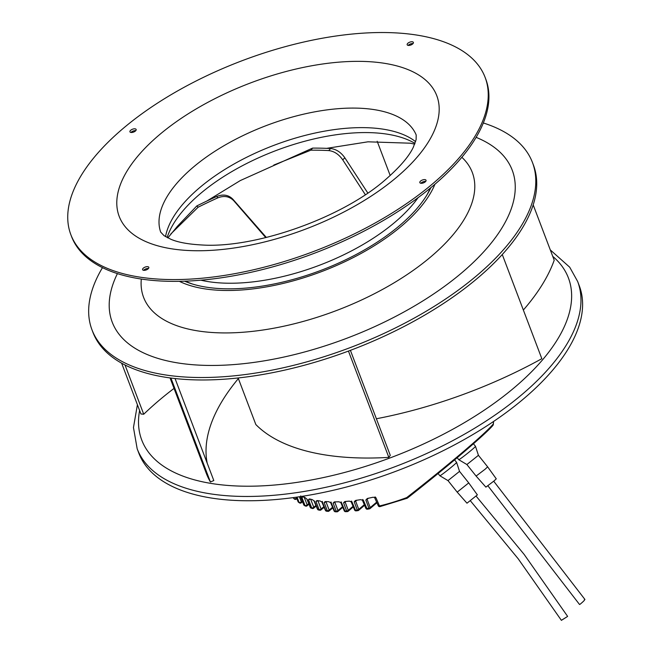<?xml version="1.0" encoding="UTF-8"?>
<svg xmlns="http://www.w3.org/2000/svg" width="653" height="653" viewBox="0 0 653 653"><rect width="100%" height="100%" fill="white"/><g stroke="black" fill="none" stroke-linecap="round" stroke-linejoin="round"><path stroke-width="0.98" d="M340.825 502.639L344.237 510.785A1.477 0.677 -22.7 0 0 345.004 511.062L341.592 502.908L338.948 501.798A109.573 50.379 -20.8 0 1 334.744 501.863L334.099 502.002M344.629 501.667L343.568 502.802L346.661 510.973A1.477 0.71 -20.8 0 0 348.278 510.336L353.036 506.295M345.323 501.471A109.573 50.379 -20.8 0 0 349.306 501.129L351.143 501.79M351.151 501.822L354.579 509.96A1.477 0.686 -22.8 0 0 355.485 510.222L352.057 502.084L350.824 501.431M355.314 500.598L354.212 501.83L357.297 510.009A1.477 0.71 -20.7 0 0 358.766 509.381L364.309 504.671M356.065 500.337A109.573 50.379 -20.8 0 0 360.644 499.659L363.468 500.451L366.921 508.565A1.477 0.506 80 0 0 367.476 509.209A1.477 1.477 0 0 1 365.868 508.336A1.477 0.686 -23 0 0 366.921 508.565A109.369 50.281 -20.8 0 0 368.904 508.214L365.827 500.027L367.729 498.386L373.132 497.227A109.573 50.379 159.2 0 1 367.688 498.386L366.953 498.704M368.57 498.215L365.827 500.027M374.455 497.26L378.267 505.757A1.477 0.686 -23.3 0 0 378.707 506.026A1.477 0.686 -23.3 0 0 379.499 505.953L376.014 497.864L373.132 497.227M493.497 421.512A109.369 50.281 -20.8 0 1 493.26 424.026C484.673 434.302 446.84 466.348 406.737 497.578L407.023 498.296L379.973 506.614L379.499 505.953A109.369 50.281 -20.8 0 0 406.737 497.578L407.415 498.076C446.13 467.76 485.954 433.902 492.77 425.511L493.26 424.026A1.477 1.273 7.8 0 1 493.252 424.809M316.297 500.973L317.317 500.573L315.987 501.463L319.113 509.601A1.477 0.71 -21 0 0 321.105 508.981L323.872 506.63M317.317 500.573A109.573 50.379 -20.8 0 0 320.15 500.99L322.517 502.402L325.896 510.581A1.477 0.971 96.1 0 0 326.582 511.209A1.477 1.477 0 0 1 325.39 510.311A1.477 0.677 -22.4 0 0 325.896 510.581A109.369 50.281 -20.8 0 0 327.292 510.719A1.477 0.71 -20.9 0 0 329.169 510.083L329.169 510.083A1.477 0.8 49.6 0 1 329.079 511.005L329.079 511.005A1.477 0.8 49.6 0 1 328.59 511.111A1.477 0.955 -84.6 0 1 327.986 511.356A1.477 0.955 -84.6 0 1 327.292 510.719L324.174 502.565L325.072 501.626M325.667 501.545A109.573 50.379 -20.8 0 0 328.794 501.733L331.308 502.998L334.703 511.168A109.369 50.281 -20.8 0 0 336.222 511.201A1.477 0.71 -20.8 0 0 337.976 510.556L337.976 510.556A1.477 0.8 49.6 0 1 337.887 511.479L337.887 511.479A1.477 1.477 0 0 1 336.907 511.83A1.477 0.857 -89.1 0 1 336.222 511.201L333.112 503.039L334.744 501.863M341.168 501.904L341.592 502.908M347.706 511.356A1.477 0.743 -93.3 0 1 347.323 511.609A1.477 0.743 -93.3 0 1 346.661 510.973A109.369 50.281 -20.8 0 1 345.004 511.062A1.477 0.759 87.3 0 0 345.666 511.691A1.477 1.477 0 0 1 344.237 510.785M293.662 497.562L294.079 498.606A109.369 50.281 -20.8 0 1 293.344 497.904A1.477 1.282 134.7 0 0 293.597 498.288A1.477 1.477 0 0 1 293.262 497.79A1.477 0.669 -22 0 0 293.344 497.904L293.23 497.627M297.025 497.096L299.098 502.402A109.369 50.281 -20.8 0 1 298.209 501.83A1.477 1.249 123.6 0 0 298.625 502.345A1.477 1.477 0 0 1 298.07 501.675A1.477 0.669 -22.1 0 0 298.209 501.83L296.331 497.194M303.759 504.516A1.477 0.669 -22.2 0 0 303.751 504.81A1.477 0.669 -22.2 0 0 303.963 505.014L300.445 496.59M302.355 496.696L301.841 497.349L304.992 505.471A1.477 0.718 -21.2 0 0 307.171 504.9L308.714 503.594M302.788 496.745A109.573 50.379 -20.8 0 0 305.147 497.61L306.861 499.063M309.196 498.974L308.534 499.725L311.677 507.854A1.477 1.118 -73.7 0 0 312.305 508.475L311.146 508.124A1.477 1.135 -72.7 0 1 310.526 507.512L307.171 499.308M309.685 498.982A109.573 50.379 -20.8 0 0 312.265 499.61L314.477 501.169L317.84 509.356A109.369 50.281 -20.8 0 0 319.113 509.601A1.477 1.045 -79.6 0 0 319.79 510.23A1.477 1.477 0 0 0 321.015 509.903A1.477 0.8 49.6 0 0 321.105 508.981L317.978 500.843A1.477 0.8 -130.4 0 1 317.921 500.671M345.119 501.496A1.477 0.8 -130.4 0 0 345.184 502.165L343.568 502.802M351.485 501.088L352.057 502.084M364.57 505.3L358.685 510.303A1.477 0.8 -130.4 0 1 358.187 510.401A1.477 0.62 -97 0 1 357.901 510.646A1.477 0.62 -97 0 1 357.297 510.009A109.369 50.281 -20.8 0 1 355.485 510.222A1.477 0.637 83.6 0 0 356.105 510.858A1.477 1.477 0 0 1 354.579 509.96M356.105 510.858L357.901 510.646A1.477 1.477 0 0 0 358.685 510.303A1.477 0.8 -130.4 0 0 358.766 509.381L355.681 501.202L354.212 501.83M355.648 500.443A1.477 0.8 -130.4 0 0 355.681 501.202L356.824 500.231M362.75 499.48L363.468 500.451M369.639 508.63A1.477 0.482 -100.5 0 1 369.443 508.858A1.477 0.482 -100.5 0 1 368.904 508.214A1.477 0.702 -20.6 0 0 370.218 507.61L376.699 502.1M375.116 496.925L376.014 497.864M457.182 457.72L458.765 459.696A10.709 0.498 -38.6 0 0 458.773 459.704A10.709 0.498 -38.6 0 0 460.283 458.83A10.709 0.498 -38.6 0 0 471.939 449.705A10.709 0.498 -38.6 0 0 475.498 446.334A10.709 0.498 -38.6 0 0 475.498 446.325L473.458 443.771M466.887 464.536L476.094 476.061L485.187 469.172L487.636 466.838L478.429 455.321L466.895 464.536L458.773 459.704M476.094 476.061L485.889 487.13L494.068 480.926L496.272 478.829L487.636 466.838M561.874 619.991L567.13 616.726L561.392 620.35L518.188 558.78L470.413 500.818M476.143 496.149L524.163 554.446L567.612 616.367L567.13 616.726M466.985 503.194L477.376 494.892L468.74 482.902L457.198 492.125L466.985 503.194M468.74 482.902L459.532 471.384L447.991 480.6L457.198 492.125M447.991 480.608L439.877 475.768A10.709 0.498 -38.6 0 0 439.877 475.768A10.709 0.498 -38.6 0 0 441.379 474.894A10.709 0.498 -38.6 0 0 453.043 465.769A10.709 0.498 -38.6 0 0 456.602 462.397A10.709 0.498 -38.6 0 0 456.602 462.389L459.532 471.384M487.913 485.816L579.546 604.507L580.101 604.245C583.676 601.266 585.104 599.756 584.386 599.723M322.345 501.406L322.517 502.402L322.345 501.406M325.969 501.561A1.477 0.8 -130.4 0 0 326.051 501.937L324.174 502.565M331.014 501.994L331.308 502.998L331.014 501.994M334.785 501.863A1.477 0.8 -130.4 0 0 334.875 502.402L333.112 503.039M313.187 508.279A1.477 1.118 -73.7 0 1 312.33 508.483A1.477 1.477 0 0 0 313.677 508.181A1.477 0.8 49.6 0 0 313.767 507.259L315.921 505.422M300.739 495.888L300.617 496.811M300.78 502.908A1.477 1.241 -58 0 1 299.098 502.402A1.477 0.718 -21.4 0 0 301.36 501.879L302.249 501.129M295.825 499.153A1.477 1.282 -47.3 0 1 294.079 498.606A1.477 0.718 -21.5 0 0 296.405 498.133L296.576 497.986M304.012 496.786L301.841 497.349M310.624 499.129L308.534 499.725M145.954 465.899A235.594 108.316 -20.8 0 0 412.223 464.814A235.594 108.316 -20.8 0 0 579.276 285.753L577.644 281.459A235.594 108.316 159.2 0 1 410.59 460.52A235.594 108.316 159.2 0 1 144.321 461.606A235.594 108.316 159.2 0 1 137.171 448.782L138.803 453.076A235.594 108.316 -20.8 0 0 145.954 465.899M523.355 310.028A269.567 123.931 -20.8 0 0 554.209 260.221L533.191 204.895M376.381 418.753A269.567 123.931 -20.8 0 0 541.835 358.693L502.271 254.531M238.141 377.956L255.829 424.532A269.567 123.931 -20.8 0 0 388.837 457.386L390.274 455.329L350.4 350.343M207.205 463.173A265.877 122.233 159.2 0 1 238.369 378.569M170.049 377.924L206.34 473.449A269.567 123.931 -20.8 0 0 210.413 481.979L213.809 480.559L175.053 378.536M121.638 363.19L140.926 413.969L143.725 414.239A265.877 122.233 159.2 0 1 174.033 388.404M390.192 175.518L377.181 141.268M429.821 189.101L429.96 189.533M177.322 226.371L196.814 205.932A269.567 123.931 159.2 0 1 216.772 196.455L217.824 197.851A265.877 122.233 -20.8 0 0 198.137 207.205L196.814 205.932M206.83 201.051L240.312 180.554L312.591 148.109A269.567 123.931 159.2 0 1 330.671 148.533L328.712 150.582A265.877 122.233 -20.8 0 0 310.885 150.174L312.591 148.109M273.795 165.054L310.885 150.174M367.794 193.01L344.841 157.806C340.98 152.288 336.262 149.194 330.671 148.533M328.712 150.582C334.156 151.194 338.834 154.288 342.735 159.846L365.313 194.676M91.991 329.838L92.922 332.287A235.594 108.316 -20.8 0 0 100.072 345.119A235.594 108.316 -20.8 0 0 366.341 344.033A235.594 108.316 -20.8 0 0 533.395 164.972L532.464 162.515A235.594 108.316 159.2 0 1 365.411 341.576A235.594 108.316 159.2 0 1 99.134 342.662A235.594 108.316 159.2 0 1 91.991 329.838A235.594 108.316 159.2 0 1 102.48 267.64M483.326 122.968A235.594 108.316 159.2 0 1 525.314 149.692A235.594 108.316 159.2 0 1 532.464 162.515M117.418 273.607A213.947 98.358 -20.8 0 0 118.715 333.797A213.947 98.358 -20.8 0 0 373.671 327.104A213.947 98.358 -20.8 0 0 505.74 158.557A213.947 98.358 -20.8 0 0 476.119 137.35M434.922 184.26A148.77 68.394 159.2 0 1 321.839 271.493A148.77 68.394 159.2 0 1 179.371 281.337M184.652 281.19A145.79 67.022 -20.8 0 0 321.358 270.211A145.79 67.022 -20.8 0 0 430.874 187.664M170.931 378.038L210.413 481.979M348.449 351.077L388.837 457.386M143.725 414.239L125.009 364.978M170.743 234.043L198.137 207.205M217.824 197.851C224.126 195.378 229.456 196.349 233.798 200.757L265.771 237.61M266.351 237.472L232.925 199.279C228.632 194.896 223.244 193.957 216.772 196.455M433.29 183.256A221.563 101.86 159.2 0 1 219.196 276.203A221.563 101.86 159.2 0 1 70.867 234.729A221.563 101.86 159.2 0 1 122.691 128.837A221.563 101.86 159.2 0 1 336.785 35.899A221.563 101.86 159.2 0 1 485.114 77.372A221.563 101.86 159.2 0 1 433.29 183.256M425.062 179.64A3.322 1.526 -20.8 0 0 421.422 180.473A3.322 1.526 -20.8 0 0 419.83 182.628A3.322 1.526 -20.8 0 0 420.81 183.256A3.322 1.526 -20.8 0 0 424.458 182.416A3.322 1.526 -20.8 0 0 426.042 180.269A3.322 1.526 -20.8 0 0 425.062 179.64M412.402 41.784A3.322 1.526 -20.8 0 0 408.762 42.625A3.322 1.526 -20.8 0 0 407.17 44.771A3.322 1.526 -20.8 0 0 408.149 45.4A3.322 1.526 -20.8 0 0 411.79 44.567A3.322 1.526 -20.8 0 0 413.382 42.412A3.322 1.526 -20.8 0 0 412.402 41.784M135.171 128.845A3.322 1.526 -20.8 0 0 131.522 129.686A3.322 1.526 -20.8 0 0 129.939 131.833A3.322 1.526 -20.8 0 0 130.918 132.461A3.322 1.526 -20.8 0 0 134.559 131.62A3.322 1.526 -20.8 0 0 136.151 129.474A3.322 1.526 -20.8 0 0 135.171 128.845M147.831 266.693A3.322 1.526 -20.8 0 0 144.191 267.534A3.322 1.526 -20.8 0 0 142.599 269.681A3.322 1.526 -20.8 0 0 143.578 270.309A3.322 1.526 -20.8 0 0 147.219 269.477A3.322 1.526 -20.8 0 0 148.811 267.322A3.322 1.526 -20.8 0 0 147.831 266.693M70.867 234.729L71.552 236.533A221.563 101.86 -20.8 0 0 219.873 277.998A221.563 101.86 -20.8 0 0 433.976 185.06A221.563 101.86 -20.8 0 0 485.799 79.176L485.114 77.372M420.867 183.264A3.322 1.526 159.2 0 1 425.691 181.428M408.207 45.408A3.322 1.526 159.2 0 1 413.031 43.58M130.975 132.469A3.322 1.526 159.2 0 1 135.791 130.641M143.636 270.318A3.322 1.526 159.2 0 1 148.46 268.489M192.864 284.161A142.836 65.667 159.2 0 1 185.517 281.165M430.205 188.211A142.836 65.667 159.2 0 1 426.703 195.329M414.99 143.399A141.089 64.867 -20.8 0 0 200.055 193.9A141.089 64.867 -20.8 0 0 167.144 237.545M311.146 508.124A1.477 1.477 0 0 1 310.216 507.275A1.477 0.669 -22.3 0 0 310.526 507.512L310.526 507.512A109.369 50.281 -20.8 0 0 311.677 507.854A1.477 0.71 -21.1 0 0 313.767 507.259L310.665 499.235M306.592 505.928A1.477 1.184 -66.7 0 1 305.539 506.059L304.502 505.593A1.477 1.192 114.6 0 1 303.963 505.014A109.369 50.281 -20.8 0 0 304.992 505.471A1.477 1.184 -66.7 0 0 305.539 506.059A1.477 1.477 0 0 0 307.081 505.822A1.477 0.8 49.6 0 0 307.171 504.9L304.208 497.284M346.074 501.414L345.184 502.165L348.278 510.336A1.477 0.8 49.6 0 1 348.196 511.258L353.297 506.916M367.141 499.423L370.218 507.61A1.477 0.8 49.6 0 1 370.129 508.532L376.961 502.72M407.023 498.296A1.477 1.477 0 0 0 407.415 498.076L407.415 498.076C446.179 467.711 485.979 433.91 492.966 425.332L492.974 425.323M315.987 501.463L318.133 500.704M332.548 507.218L329.169 510.083L326.051 501.937L326.451 501.594M334.075 510.891A1.477 0.677 -22.6 0 0 334.703 511.168A1.477 0.873 91.6 0 0 335.397 511.797A1.477 1.477 0 0 1 334.075 510.891L330.679 502.72M337.397 511.585A1.477 0.857 -89.1 0 1 336.907 511.83L335.397 511.797M342.523 506.695L337.976 510.556L334.875 502.402L335.503 501.863M320.525 510.009A1.477 1.045 -79.6 0 1 319.79 510.23L318.517 509.985A1.477 1.061 -78.7 0 1 317.84 509.356A1.477 0.677 -22.4 0 1 317.44 509.103A1.477 1.477 0 0 0 318.517 509.985M314.044 500.794L314.477 501.169L314.044 500.794M299.352 496.762L301.36 501.879A1.477 0.8 49.6 0 1 301.27 502.802L302.502 501.757M296.046 497.235L296.405 498.133A1.477 0.8 49.6 0 1 296.315 499.055L296.829 498.614M552.74 256.351A228.207 104.921 159.2 0 1 561.49 265.526A228.207 104.921 159.2 0 1 420.614 445.313A228.207 104.921 159.2 0 1 148.672 452.456A228.207 104.921 159.2 0 1 139.611 410.508M461.859 157.283A175.82 80.833 159.2 0 1 466.968 162.899A175.82 80.833 159.2 0 1 358.44 301.417A175.82 80.833 159.2 0 1 148.925 306.91A175.82 80.833 159.2 0 1 141.309 279.051M232.925 199.279L233.798 200.757M344.841 157.806L342.735 159.846M397.057 176.914A169.862 78.091 -20.8 0 0 386.658 63.676A169.862 78.091 -20.8 0 0 158.924 135.187A169.862 78.091 -20.8 0 0 169.323 248.426A169.862 78.091 -20.8 0 0 397.057 176.914M418.083 197.671A140.86 64.761 159.2 0 1 395.204 222.004A140.86 64.761 -20.8 0 1 200.863 280.194M415.586 141.652A138.705 63.774 159.2 0 0 199.345 187.917A138.705 63.774 -20.8 0 0 165.536 236.639M192.904 167.494A136.681 62.843 159.2 0 1 324.19 110.275A136.681 62.843 159.2 0 1 416.198 135L416.124 139.595L413.325 147.211C409.088 156.271 399.987 166.923 386.021 179.175C342.727 217.702 255.054 248.646 201.606 244.965C188.186 244.206 177.926 242.312 170.841 239.259L164.034 235.651L160.662 232.068A136.681 62.843 -20.8 0 1 192.904 167.494M348.196 511.258A1.477 1.477 0 0 1 347.323 511.609L345.666 511.691M365.868 508.336L362.415 500.222M370.129 508.532A1.477 1.477 0 0 1 369.443 508.858L367.476 509.209M378.267 505.757A1.477 1.477 0 0 0 379.973 506.614M492.966 425.332A1.477 1.477 0 0 0 493.317 424.556L493.586 421.454M478.429 455.321L475.498 446.334M454.602 459.883L456.602 462.389M438.081 473.523L439.869 475.759M584.941 599.47L493.717 481.22M325.39 510.311L321.758 501.79M332.81 507.838L329.079 511.005A1.477 1.477 0 0 1 327.986 511.356L326.598 511.209M342.784 507.316L337.887 511.479M324.125 507.259L321.015 509.903M317.44 509.103L313.864 500.606M316.183 506.051L313.677 508.181M310.216 507.275L306.861 499.08M308.967 504.222L307.081 505.822M300.404 496.606L303.751 504.81A1.477 1.477 0 0 0 304.502 505.593M298.625 502.345L299.531 502.932A1.477 1.477 0 0 0 301.27 502.802M298.07 501.675L296.258 497.211M293.597 498.288L294.356 499.014A1.477 1.477 0 0 0 296.315 499.055M137.171 448.782L133.465 427.535L137.408 404.705M550.291 249.919L569.702 267.191L577.644 281.459M326.696 148.345L367.949 141.815L410.141 143.195L414.696 144.142M167.854 237.912L177.453 226.24"/></g></svg>
